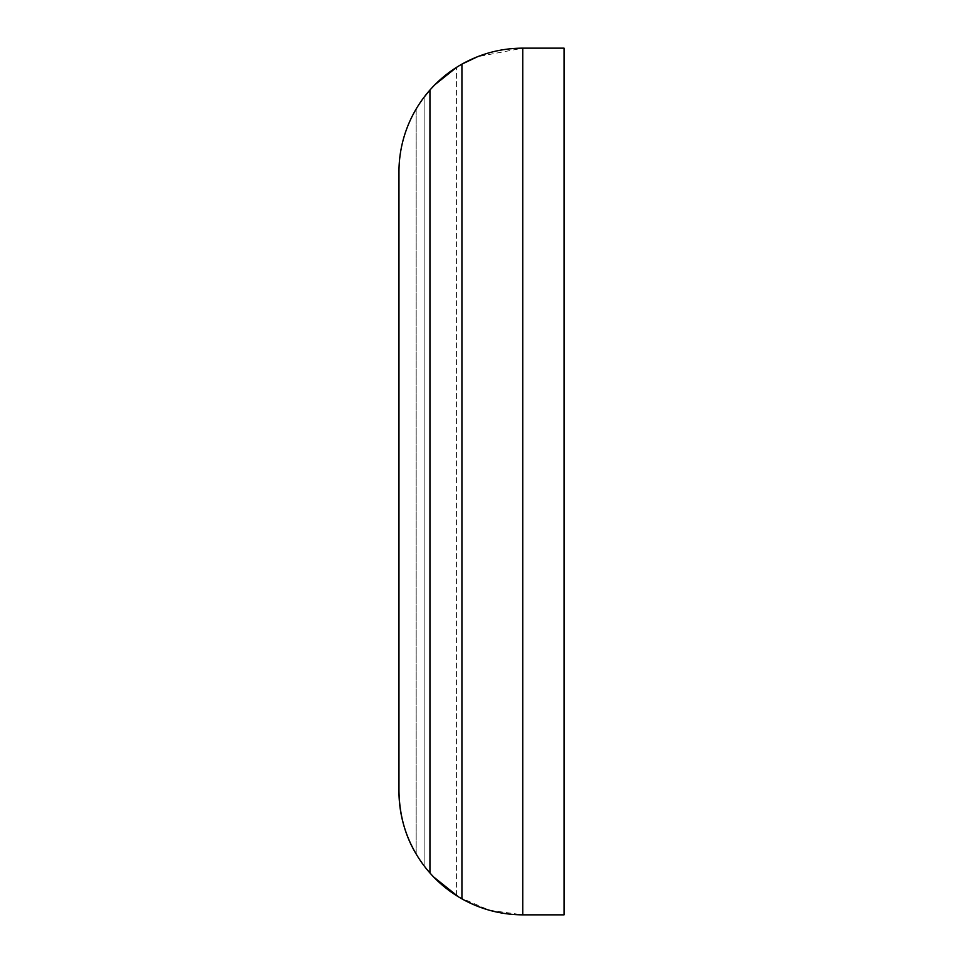 <?xml version="1.0" encoding="UTF-8"?>
<svg xmlns="http://www.w3.org/2000/svg" width="963" height="963" viewBox="0 0 963 963"><rect width="100%" height="100%" fill="white"/><g stroke="black" fill="none" stroke-linecap="round" stroke-linejoin="round"><path stroke-width="0.72" stroke-dasharray="4.82 3.61" d="M433.651 876.98L424.141 865.893A123.818 123.818 0 0 1 416.172 854.025C405.17 835.836 399.428 814.842 398.959 791.032A123.818 123.818 0 0 0 429.943 872.972C439.2 883.408 449.865 892.051 461.927 898.864C480.85 909.409 501.133 914.73 522.777 914.85L522.777 48.15L564.041 48.15L564.041 914.85L522.777 914.85L522.777 48.15L522.777 914.85L522.777 48.15L477.612 56.685M458.472 896.842L489.397 910.24L522.777 914.85L522.777 48.15C498.906 48.282 476.841 54.674 456.57 67.338C442.149 77.052 431.34 86.983 424.141 97.107L424.141 865.893A123.818 123.818 0 0 1 416.172 854.025L416.172 108.975C405.17 127.164 399.428 148.158 398.959 171.968A123.818 123.818 0 0 1 429.943 90.028C439.2 79.58 449.865 70.949 461.927 64.136L456.787 67.193M522.777 914.85C498.918 914.681 476.841 908.29 456.57 895.662C442.149 885.948 431.34 876.017 424.141 865.893L424.141 97.107A123.818 123.818 0 0 0 416.172 108.975A123.818 123.818 0 0 1 424.141 97.107M435.047 84.588L429.943 90.028L429.943 872.972M461.927 898.864L461.927 64.136C480.838 53.567 501.121 48.246 522.777 48.15M398.959 791.032L398.959 171.968L398.959 791.032M416.172 854.025L416.172 108.975C405.17 127.164 399.428 148.158 398.959 171.968M456.57 895.662L456.57 67.338L456.57 895.662"/><path stroke-width="1.44" d="M522.777 48.15L522.777 914.85L564.041 914.85L564.041 48.15L522.777 48.15C501.121 48.246 480.838 53.567 461.927 64.136L477.612 56.685M458.472 896.842L433.651 876.98M416.172 854.025C405.17 835.836 399.428 814.842 398.959 791.032L398.959 171.968A123.818 123.818 0 0 1 429.943 90.028L424.141 97.107M398.959 171.968L398.959 791.032A123.818 123.818 0 0 0 429.943 872.972C439.2 883.408 449.865 892.051 461.927 898.864C480.85 909.409 501.133 914.73 522.777 914.85M456.787 67.193L435.047 84.588M429.943 872.972L429.943 90.028C439.2 79.58 449.865 70.949 461.927 64.136L461.927 898.864"/></g></svg>
